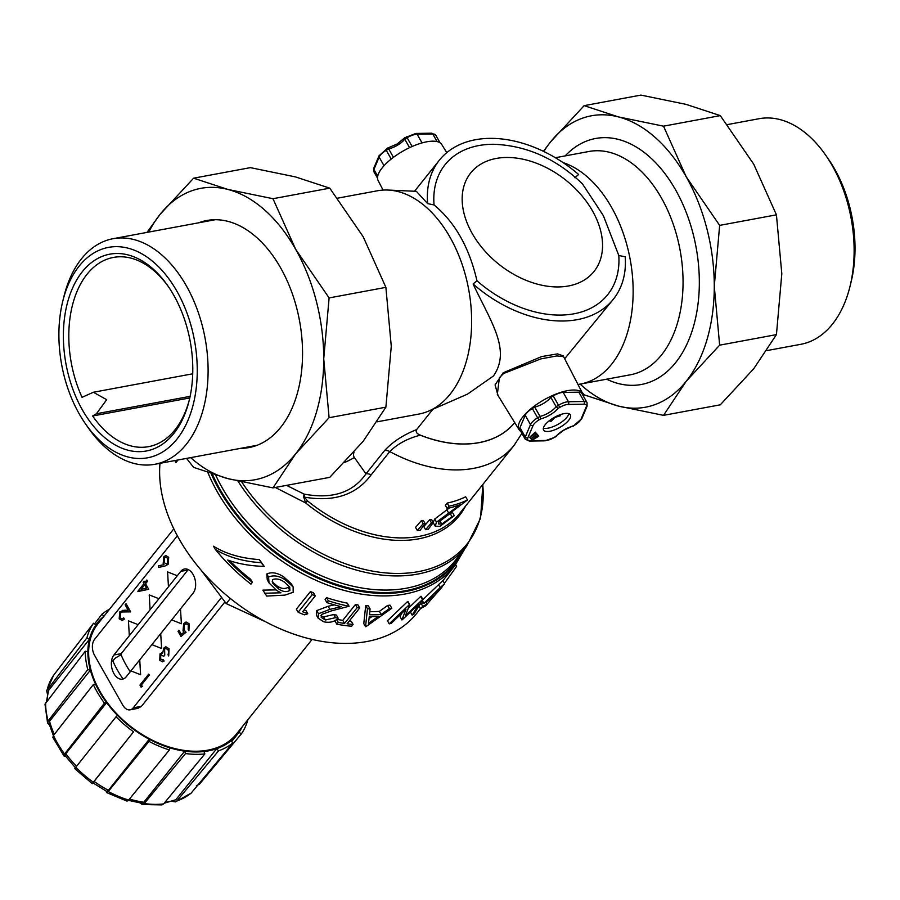 <?xml version="1.0" encoding="UTF-8"?>
<svg xmlns="http://www.w3.org/2000/svg" width="900" height="900" viewBox="0 0 900 900"><rect width="100%" height="100%" fill="white"/><g stroke="black" fill="none" stroke-linecap="round" stroke-linejoin="round"><path stroke-width="1.35" d="M385.853 149.299L386.269 150.311L388.654 148.871L387.72 148.016L397.136 144.023L404.662 137.812L404.764 139.162A13.478 5.006 -29.5 0 1 397.654 145.114A13.478 5.006 -29.5 0 1 388.654 148.871L393.446 157.343M559.868 414.821L560.396 415.766L554.974 417.42L550.901 421.481L549.202 420.806M543.398 428.096A15.401 5.715 150.5 0 0 559.035 423.743A15.401 5.715 150.5 0 0 568.856 413.685M553.207 418.039A15.401 5.715 150.5 0 0 543.6 430.031A15.401 5.715 150.5 0 0 560.79 426.848A15.401 5.715 150.5 0 0 570.398 414.866A15.401 5.715 150.5 0 0 553.207 418.039M534.724 407.048L540 416.385A13.478 5.006 150.5 0 0 549.011 412.627A13.478 5.006 150.5 0 0 556.121 406.676L550.834 397.339A13.478 5.006 150.5 0 1 543.724 403.301A13.478 5.006 150.5 0 1 534.724 407.048L532.339 408.488L537.615 417.825L540 416.385L540.709 418.882L538.965 419.929L537.615 417.825A11.543 4.286 -29.5 0 0 530.494 424.62L525.217 415.294L519.986 427.646L525.262 436.973L530.494 424.62A1.924 1.609 -157.1 0 0 533.036 425.599L527.805 437.94A1.924 1.609 -157.1 0 1 525.262 436.973A11.543 4.286 -29.5 0 0 525.184 439.166L529.324 441.067A1.924 1.474 89.1 0 0 530.179 440.696L545.839 440.46A1.924 1.474 89.1 0 1 544.984 440.831L554.231 437.501M545.839 440.46A9.619 3.578 150.5 0 0 554.141 437.546L563.749 430.245L575.033 424.957A9.619 3.578 150.5 0 0 580.972 419.299L586.204 406.946A9.619 3.578 150.5 0 0 583.83 404.19L568.17 404.426A9.619 3.578 150.5 0 0 559.856 407.34L558.113 408.386A15.401 5.715 -29.5 0 1 540.709 418.882M62.741 301.354L63.911 296.584A114.705 72.36 79.5 0 1 81.506 258.795A114.705 72.36 79.5 0 1 113.006 238.714A114.705 72.36 79.5 0 1 197.719 310.838A114.705 72.36 79.5 0 1 186.39 444.184A114.705 72.36 79.5 0 1 154.901 464.276A114.705 72.36 79.5 0 1 88.301 427.894L85.489 423.855A107.01 67.511 -100.5 0 0 177.007 439.054A107.01 67.511 -100.5 0 0 176.996 291.409A107.01 67.511 -100.5 0 0 79.155 266.108A107.01 67.511 -100.5 0 0 62.741 301.354A107.01 67.511 -100.5 0 0 85.489 423.855M168.615 286.954A96.233 60.705 -100.5 0 0 113.445 257.423A96.233 60.705 -100.5 0 0 87.019 274.275A96.233 60.705 -100.5 0 0 82.058 397.327L93.375 392.254L106.684 399.701L96.446 413.741L92.621 415.991L189.787 397.946M82.316 271.71A100.08 63.135 79.5 0 1 167.906 285.919A100.08 63.135 79.5 0 1 189.191 400.5A100.08 63.135 79.5 0 1 173.835 433.463A100.08 63.135 79.5 0 1 82.328 409.804A100.08 63.135 79.5 0 1 82.316 271.71M92.621 415.991A96.233 60.705 -100.5 0 0 148.59 446.647A96.233 60.705 -100.5 0 0 175.016 429.806A96.233 60.705 -100.5 0 0 189.472 399.285M253.373 446.546A115.481 72.844 79.5 0 1 249.412 446.715M198.709 222.795A115.481 72.844 79.5 0 1 206.831 220.5A115.481 72.844 79.5 0 1 280.71 268.02A115.481 72.844 79.5 0 1 249.007 447.57A115.481 72.844 79.5 0 1 240.604 448.346M766.946 350.584L800.91 344.284A114.705 72.36 -100.5 0 0 832.399 324.191A114.705 72.36 -100.5 0 0 850.005 286.414A114.705 72.36 -100.5 0 0 825.615 155.093A114.705 72.36 -100.5 0 0 759.015 118.721L727.357 124.605M446.771 152.64L441.776 144.54A36.562 13.579 150.5 0 0 415.215 145.226A36.562 13.579 150.5 0 0 382.151 167.895A36.562 13.579 150.5 0 0 378.135 180.551L383.062 190.08M583.357 396.067A36.562 13.579 150.5 0 0 582.761 393.716L563.591 356.647L556.886 355.928L540.967 358.864L503.595 373.511L499.41 377.662L497.329 394.402M498.071 395.606L495.079 384.93L503.168 372.791L541.642 356.58L557.494 353.88L563.366 355.905L563.591 356.647M582.761 393.716A36.562 13.579 150.5 0 0 556.447 393.896A36.562 13.579 150.5 0 0 522.945 416.734A36.562 13.579 150.5 0 0 519.109 429.728A36.562 13.579 150.5 0 0 520.819 431.449M377.28 421.796L418.961 414.045A113.558 71.64 -100.5 0 0 428.974 410.963A113.558 71.64 -100.5 0 0 450.146 394.166A113.558 71.64 -100.5 0 0 463.916 269.899A113.558 71.64 -100.5 0 0 387.934 190.046A113.558 71.64 -100.5 0 0 377.494 190.766L337.601 198.169M286.56 485.37L304.088 494.1C332.28 499.365 352.912 492.615 365.963 473.861A7.695 5.242 -141.4 0 1 371.126 474.896C356.344 494.798 334.147 502.211 304.526 497.137L307.361 500.782L305.618 502.92L275.287 487.463M574.808 177.727L578.644 174.51A111.353 75.859 -141.4 0 0 439.414 160.144L414.551 191.239M618.795 255.487L603.349 215.618L582.469 183.904C556.38 158.782 526.86 145.575 493.931 144.281A104.096 70.92 38.6 0 0 478.789 145.564A104.096 70.92 38.6 0 0 434.048 204.93C455.017 222.255 469.316 247.534 476.955 280.778A104.096 70.92 38.6 0 0 573.975 313.808A104.096 70.92 38.6 0 0 618.795 255.487L625.207 256.804A111.353 75.859 -141.4 0 1 613.35 299.228A111.353 75.859 -141.4 0 1 473.096 283.972C490.905 321.941 511.38 350.111 493.447 375.986L467.539 394.099L428.974 410.963M564.671 358.751L613.35 299.228M577.957 384.446A113.558 71.64 -100.5 0 0 580.466 384.053A113.558 71.64 -100.5 0 0 611.651 364.174A113.558 71.64 -100.5 0 0 628.189 250.065A113.558 71.64 -100.5 0 0 563.096 162.607M476.955 280.778L473.096 283.972M387.934 190.046L416.363 191.329L427.646 203.636L434.048 204.93M312.098 639.428L236.52 733.928A88.538 60.311 -141.4 0 1 234.484 736.29A88.538 60.311 -141.4 0 1 99.844 691.189A88.538 60.311 -141.4 0 1 98.235 623.351L173.812 528.84M172.305 801.405L175.534 801.866L176.816 800.977L218.52 750.859A92.385 62.932 38.6 0 0 232.886 742.961L231.041 740.79A89.494 60.964 38.6 0 0 235.294 736.819A89.494 60.964 38.6 0 0 237.352 734.434A89.494 60.964 38.6 0 0 238.939 732.319A89.494 60.964 -141.4 0 0 242.167 726.874M231.041 740.79A89.494 60.964 -141.4 0 1 216.675 748.688A89.494 60.964 38.6 0 1 203.974 751.523A89.494 60.964 -141.4 0 1 184.657 751.163A89.494 60.964 38.6 0 1 169.672 747.799A89.494 60.964 -141.4 0 1 149.231 739.249A89.494 60.964 38.6 0 1 134.933 730.361A89.494 60.964 -141.4 0 1 117.416 715.32A89.494 60.964 38.6 0 1 106.627 702.653A89.494 60.964 -141.4 0 1 95.524 684.101A89.494 60.964 38.6 0 1 90.383 670.174A89.494 60.964 -141.4 0 1 87.862 651.791A89.494 60.964 38.6 0 1 89.392 639.36A89.494 60.964 -141.4 0 1 95.974 624.769A89.494 60.964 38.6 0 1 97.56 622.654A89.494 60.964 38.6 0 1 99.619 620.269A89.494 60.964 38.6 0 1 103.871 616.298A89.494 60.964 -141.4 0 1 103.883 616.286L102.026 614.126L94.534 623.88M174.859 460.564L175.972 462.521L178.009 459.979M159.986 463.331A153.968 104.895 38.6 0 0 179.089 538.92A153.968 104.895 38.6 0 0 299.363 635.951A153.968 104.895 38.6 0 0 416.801 613.271L420.435 608.715M201.026 570.06L226.249 603.607L230.355 598.477M226.249 603.607L265.781 621.866M130.928 670.905L126.236 676.766A13.478 8.494 79.5 0 1 122.546 679.129A13.478 8.494 79.5 0 1 112.59 670.658A13.478 8.494 79.5 0 1 113.918 654.986L180.787 571.365A13.478 8.494 79.5 0 1 184.489 569.002A13.478 8.494 79.5 0 1 194.445 577.474A13.478 8.494 79.5 0 1 193.106 593.134L130.905 670.894L140.614 674.719L139.736 659.891L140.591 674.73M119.79 655.47L188.224 569.576M130.252 671.738A80.471 54.821 38.6 0 1 121.073 654.716L115.425 658.001L112.815 660.893A87.57 59.659 38.6 0 0 123.041 678.971M160.706 633.634L161.618 648.461L160.706 633.634M180.484 608.895L181.395 623.734L180.484 608.895M168.458 586.755L167.58 571.916L177.289 575.741M149.209 594.889L158.917 598.714L149.243 594.889L150.086 609.727M128.441 620.865L138.15 624.69L128.441 620.865L129.33 635.692M168.131 564.345L164.779 566.134L158.591 567.394L158.558 565.774L163.991 564.683L163.181 563.569L163.8 556.796L165.735 555.514L168.694 557.269L168.131 564.345L164.745 566.145L158.591 567.394M161.561 654.491L160.729 655.031L160.672 659.104L163.406 659.857L164.081 661.05L162.506 661.826L159.75 660.251L160.02 653.839L162.686 653.062L163.811 648.079L165.87 646.774L169.031 648.686L168.716 655.942L168.007 654.75L168.705 652.331L168.086 649.8L165.769 648.383L164.599 649.181L164.768 655.099L163.856 656.224L160.695 655.043L160.672 659.104M122.209 610.403L128.194 610.234L125.123 604.811L126.056 603.686L130.657 611.865L122.164 611.966L120.51 613.001L120.139 617.738L122.096 618.896M122.164 611.966L120.476 613.012L120.116 617.749L122.085 618.896L123.694 617.884L124.369 619.076L122.198 620.516L119.183 618.817L119.756 611.876L124.29 610.234M126.056 603.686L130.657 611.865M148.736 674.089L149.299 675.09L141.401 684.956L142.335 686.554L141.086 687.071L139.939 685.091L148.736 674.089L149.321 675.079L141.435 684.956L142.335 686.554L141.053 687.082M177.368 535.804L94.567 639.36A11.543 7.29 -100.5 0 0 94.567 655.301L122.726 705.071A11.543 7.29 -100.5 0 0 130.106 709.819A11.543 7.29 -100.5 0 0 133.279 707.794L221.175 597.881M146.88 579.994L147.589 581.186L145.553 583.729L148.714 589.309L137.858 591.278L143.944 583.661L143.156 582.266L144.056 581.141L144.855 582.536L146.88 579.994L147.555 581.186L145.53 583.729L148.68 589.309L137.993 591.525M144.056 581.141L144.866 582.514M185.974 623.666L184.399 624.758L184.106 630.101L186.064 632.205L180.956 636.514L178.031 631.327L178.954 630.191L181.339 634.399M178.931 630.202L181.316 634.41L183.994 632.137L183.004 630.934L183.724 623.52L186.053 621.967L189.259 623.891L188.888 630.72L188.179 629.528L188.291 624.949L185.951 623.678L184.365 624.758L184.106 630.101M224.843 602.055L141.502 706.275L137.756 708.401L130.106 709.819M264.218 566.404L259.38 559.597C241.088 558.326 225.799 553.871 213.514 546.221L215.269 549.337A153.968 104.895 38.6 0 0 250.942 584.156L252.394 582.345A153.968 104.895 -141.4 0 1 227.734 560.048C238.399 563.873 250.56 565.999 264.218 566.404L261.135 562.714C242.843 561.442 227.554 556.988 215.269 549.337M252.394 582.345L250.627 579.24A153.968 104.895 -141.4 0 1 229.657 560.711M275.782 589.883L262.868 590.13L266.726 596.07L284.895 595.114L293.186 592.29L293.13 586.957L285.851 580.286C279.495 575.887 273.724 574.819 268.56 577.069L269.044 582.93L276.739 590.501L280.957 592.796L264.634 593.235M293.13 586.957L291.364 583.852L284.085 577.17C277.729 572.783 271.969 571.714 266.794 573.964L267.278 579.825L269.044 582.93M401.389 613.71L400.162 616.837L401.918 619.942A153.968 104.895 38.6 0 0 402.199 619.83L418.579 604.271L412.189 615.15A153.968 104.895 38.6 0 0 414 614.115L422.786 599.355A153.968 104.895 -141.4 0 1 422.527 599.49L405.428 615.724L409.669 604.53A153.968 104.895 -141.4 0 1 409.387 604.62L389.228 623.857A153.968 104.895 38.6 0 0 391.32 623.34L405.979 609.278L401.918 619.942M409.669 604.53L407.914 601.425A153.968 104.895 -141.4 0 1 407.621 601.504L387.473 620.741L389.228 623.857M422.786 599.355L421.031 596.25A153.968 104.895 -141.4 0 1 420.772 596.374L408.285 608.299M423.405 602.471L419.873 604.35M418.86 606.038L420.334 608.648L425.689 605.824L444.656 583.673L442.901 580.534L422.179 600.3M370.08 608.929L368.325 605.824A153.968 104.895 -141.4 0 1 365.692 605.655L363.791 623.599L365.546 626.715A153.968 104.895 38.6 0 0 365.884 626.704L391.804 608.276A153.968 104.895 -141.4 0 1 389.407 608.535L381.127 614.498A153.968 104.895 -141.4 0 1 369.495 614.734L370.08 608.929A153.968 104.895 -141.4 0 1 367.459 608.771L365.546 626.715M391.804 608.276L390.049 605.16A153.968 104.895 -141.4 0 1 387.652 605.43L379.373 611.381A153.968 104.895 -141.4 0 1 369.821 611.651M335.767 620.269L335.093 621.113L336.848 624.217A153.968 104.895 38.6 0 0 351.63 626.231L353.081 624.431L351.315 621.315A153.968 104.895 -141.4 0 1 349.189 621.124M353.081 624.431A153.968 104.895 -141.4 0 1 347.062 623.79L359.696 607.984L357.93 604.879A153.968 104.895 -141.4 0 1 355.41 604.541L342.776 620.336A153.968 104.895 -141.4 0 1 336.994 619.391M334.305 604.867L328.129 606.262L316.721 610.627L318.476 613.732L318.139 618.176L323.719 621.776C329.681 623.048 334.507 621.866 338.186 618.221L336.431 615.105A153.968 104.895 -141.4 0 1 333.776 614.543L323.55 616.894L320.861 615.724M316.721 610.627L316.384 615.071L318.139 618.176M323.55 616.894L325.305 620.01L321.21 617.332L321.435 614.498L331.627 610.819L349.065 606.262L347.299 603.146A153.968 104.895 -141.4 0 1 326.565 597.668L325.114 599.479L326.88 602.584A153.968 104.895 38.6 0 0 341.28 606.679L329.884 609.379L318.476 613.732M315.27 595.935L313.504 592.819A153.968 104.895 -141.4 0 1 310.444 591.536L296.37 609.143L298.125 612.248A153.968 104.895 38.6 0 0 304.38 614.824L307.777 613.778A153.968 104.895 -141.4 0 1 302.625 611.73L315.27 595.935A153.968 104.895 -141.4 0 1 312.199 594.641L298.125 612.248M307.777 613.778L306.022 610.661A153.968 104.895 -141.4 0 1 304.088 609.919M124.256 610.245L128.194 610.245M123.66 617.884L124.369 619.076M124.335 619.076L122.198 620.516M160.65 659.115L163.406 659.857L164.081 661.05L162.495 661.837M162.461 660.184L163.384 659.857M161.55 654.502L160.695 655.043M165.769 648.383L164.565 649.181L164.768 655.099L163.834 656.235M165.87 646.774L169.031 648.686L168.683 655.954M161.449 652.894L162.686 653.085M146.486 588.15L144.619 584.854L141.097 589.264L146.486 588.15M144.63 584.876L141.131 589.264M184.072 630.113L186.064 632.205M186.041 632.205L180.956 636.514M186.075 621.967L189.259 623.891M189.236 623.891L188.854 630.72M165.735 555.514L168.671 557.28L168.097 564.356M165.679 557.168L164.554 557.933L164.261 562.714L166.286 563.895L167.456 563.119L167.726 558.349L165.656 557.168L164.52 557.933L164.239 562.714L166.297 563.895M177.266 575.752L167.58 571.916M151.909 644.636L161.584 648.472M171.686 619.909L181.361 623.734M218.52 750.859L216.675 748.688L175.849 799.74L164.149 803.239M140.366 803.014L142.256 804.533L144.27 803.565L185.535 753.548A92.385 62.932 38.6 0 0 204.851 753.908L203.974 751.523M185.535 753.548L184.657 751.163L143.831 802.215L141.773 803.227L128.43 800.336M106.099 791.077L106.526 792.54L108.225 791.516L148.972 741.386A92.385 62.932 38.6 0 0 169.403 749.936L169.672 747.799M148.972 741.386L149.231 739.249L108.405 790.312L106.661 791.381L93.026 782.91M75.926 767.565C74.453 769.117 74.407 769.005 75.814 767.216L116.066 716.771A92.385 62.932 38.6 0 0 133.571 731.812L94.095 781.414C92.655 783.248 92.677 783.383 94.174 781.808M116.066 716.771L117.416 715.32M104.456 703.148L64.575 754.031L64.024 756.034L52.841 737.359L53.471 735.48L93.341 684.596A92.385 62.932 38.6 0 0 104.456 703.148L106.627 702.653L65.801 753.716L65.216 755.764L75.521 767.869M93.341 684.596L95.524 684.101M87.806 669.6L48.116 720.967L47.587 723.094L45 704.16L85.297 651.217A92.385 62.932 38.6 0 0 87.806 669.6L90.383 670.174L49.556 721.238L48.994 723.409L53.359 735.615M85.297 651.217L87.862 651.791M86.94 637.83L46.665 690.727L53.685 675.158L93.521 623.25A92.385 62.932 38.6 0 0 86.94 637.83L89.392 639.36L48.566 690.413L46.508 701.415M93.521 623.25L95.974 624.769M109.541 609.21A92.385 62.932 38.6 0 0 102.026 614.126M196.414 785.633L199.406 784.249L241.391 733.837L238.939 732.319M241.391 733.837A92.385 62.932 38.6 0 0 247.826 719.798M46.665 690.727L47.453 694.035M47.587 723.094L49.432 724.972M64.024 756.034L65.7 756.416M133.571 731.812L93.319 782.258C91.924 784.046 91.957 784.159 93.431 782.606C91.957 784.159 91.924 784.046 93.319 782.258A91.069 62.044 -141.4 0 1 75.814 767.216M169.403 749.936L128.655 800.066L127.046 801.124L106.526 792.54M204.851 753.908L163.586 803.925L162 804.904L142.256 804.533M232.886 742.961L191.183 793.08L175.534 801.866M420.356 435.127A3.848 1.147 -68.3 0 0 420.334 435.195L420.356 435.127A111.353 75.859 38.6 0 0 514.71 422.584M354.004 452.194A30.791 11.441 150.5 0 0 354.353 457.526L365.963 473.861L384.615 450.54C392.58 441.889 403.245 434.914 416.61 429.615L432.9 409.241M514.744 422.64A111.409 75.904 -141.4 0 1 420.334 435.195C407.824 438.334 397.631 443.79 389.767 451.575L371.126 474.896M416.61 429.615C415.541 431.933 416.734 433.744 420.188 435.06M454.309 515.666A128.947 87.851 -141.4 0 1 451.98 516.712L441.72 524.126L438.39 523.924L439.223 521.381L467.471 499.961A128.947 87.851 -141.4 0 1 448.942 506.194L447.142 508.455A128.947 87.851 38.6 0 0 460.091 504.652L436.5 522.146L435.206 526.151L439.785 526.421L454.309 515.666L452.498 512.483A125.1 85.23 -141.4 0 1 450.191 513.54L451.98 516.712M449.348 507.971L434.745 519.03L433.238 522.169M434.745 519.03L436.5 522.146M467.471 499.961L465.66 496.766A125.1 85.23 -141.4 0 1 447.188 503.077L445.376 505.339L447.142 508.455M447.188 503.077L448.942 506.194M450.191 513.54L439.954 520.988L441.72 524.126M425.126 523.575A128.947 87.851 -141.4 0 1 423.18 523.71L417.319 530.505A128.947 87.851 38.6 0 0 420.12 530.314L425.126 523.575L423.349 520.447A125.1 85.23 -141.4 0 1 421.402 520.582L423.18 523.71M421.402 520.582L415.553 527.377L417.319 530.505M433.282 522.562A128.947 87.851 -141.4 0 1 431.415 522.855L425.599 529.684A128.947 87.851 38.6 0 0 428.265 529.267L433.282 522.562L431.527 519.446A125.1 85.23 -141.4 0 1 429.649 519.75L431.415 522.855M429.649 519.75L423.832 526.579L425.599 529.684M455.468 564.896L456.435 566.606L444.465 583.29M455.659 564.649L456.593 566.303A153.968 104.895 -141.4 0 1 456.435 566.606M421.043 603.259L422.798 606.375L420.334 608.648M426.06 601.999L427.185 603.967L422.798 606.375M439.954 588.33L440.37 589.072L427.185 603.967M422.213 600.356L423.945 603.416A153.968 104.895 38.6 0 0 431.696 597.701L433.136 595.901A153.968 104.895 -141.4 0 1 427.084 600.491L438.593 589.511C443.059 585.315 443.655 585.169 440.37 589.072L442.519 586.204M432.574 594.9L433.136 595.901M438.412 584.482L440.179 587.587L423.945 603.416M444.656 583.673L440.179 587.587M410.445 612.079L412.189 615.15M407.621 601.504L409.387 604.62M420.772 596.374L422.527 599.49M365.692 605.655L367.459 608.771M379.373 611.381L381.127 614.498M387.652 605.43L389.407 608.535M342.776 620.336L344.531 623.452A153.968 104.895 -141.4 0 1 338.299 622.418L336.848 624.217M336.713 619.616L338.299 622.418M359.696 607.984A153.968 104.895 -141.4 0 1 357.165 607.646L344.531 623.452M355.41 604.541L357.165 607.646M333.776 614.543L335.543 617.659L325.305 620.01M338.186 618.221A153.968 104.895 -141.4 0 1 335.543 617.659M349.065 606.262A153.968 104.895 -141.4 0 1 328.32 600.784L326.88 602.584M326.565 597.668L328.32 600.784M310.444 591.536L312.199 594.641M266.794 573.964L268.56 577.069M284.085 577.17L285.851 580.286M259.38 559.597L261.135 562.714M543.836 151.493A148.196 93.487 79.5 0 1 550.699 141.739A148.196 93.487 79.5 0 1 618.457 116.91A148.196 93.487 79.5 0 1 686.205 176.771A148.196 93.487 79.5 0 1 714.274 286.267A148.196 93.487 79.5 0 1 686.216 381.262A148.196 93.487 79.5 0 1 618.457 406.091A148.196 93.487 79.5 0 1 580.129 384.109M303.637 496.845A3.848 2.351 -171.1 0 1 304.526 497.137L304.088 494.1L303.637 496.845L305.618 502.92A126.225 85.995 -141.4 0 0 418.421 538.886A126.225 85.995 -141.4 0 0 465.57 506.048M278.933 589.163L272.812 583.279L272.486 579.668C276.041 578.261 279.956 579.026 284.22 581.974L289.755 587.104L289.879 590.4C286.684 592.301 283.028 591.885 278.933 589.163L277.166 586.046L272.171 581.794M368.483 623.284L369.293 616.567A153.968 104.895 38.6 0 0 378.461 616.376L368.483 623.284M289.879 590.4L288.113 587.295C284.918 589.196 281.273 588.78 277.166 586.046M371.959 616.579L369.067 618.57M525.184 439.166L519.896 429.829A11.543 4.286 -29.5 0 1 519.986 427.646M525.217 415.294A11.543 4.286 -29.5 0 1 532.339 408.488M558.113 408.386L556.121 406.676L558.506 405.236L553.23 395.899L550.834 397.339M553.23 395.899A11.543 4.286 -29.5 0 1 563.197 392.411L568.474 401.738A1.924 1.474 89.1 0 1 568.17 404.426M559.856 407.34L558.506 405.236A11.543 4.286 -29.5 0 1 568.474 401.738L584.134 401.501L578.857 392.175L563.197 392.411M578.857 392.175A11.543 4.286 -29.5 0 1 581.783 393.289L587.059 402.615A11.543 4.286 -29.5 0 0 584.134 401.501A1.924 1.474 89.1 0 1 583.83 404.19M427.646 203.636A111.353 75.859 -141.4 0 1 439.414 160.144M543.42 151.29L550.699 141.739L584.145 105.649L618.457 116.91L663.525 126.169L686.205 176.771L719.651 225.382L714.274 286.267L719.651 345.161L776.441 334.62L753.75 368.707L720.304 404.809L663.525 415.35L618.457 406.091L584.145 394.83L581.85 391.95M776.441 334.62L781.808 273.724L776.43 214.83L753.75 164.227L720.304 115.616L685.991 104.355L640.924 95.096L584.145 105.649M720.304 115.616L663.525 126.169M776.43 214.83L719.651 225.382M719.651 345.161L686.216 381.262L663.525 415.35M825.615 155.093L828.416 159.131A107.01 67.511 79.5 0 1 851.175 281.632L850.005 286.414M272.981 198.709L329.76 188.156L295.447 176.906L250.38 167.636L193.601 178.189L227.914 189.45L272.981 198.709L295.661 249.311L329.108 297.923L385.886 287.37L363.206 236.768L329.76 188.156M146.959 232.403L160.155 214.279L193.601 178.189M329.108 297.923L323.73 358.808L329.108 417.701L295.673 453.803L272.981 487.89L227.914 478.631L193.601 467.37L186.559 458.392M272.981 487.89L329.771 477.349L363.206 441.259L385.897 407.16L391.275 346.264L385.886 287.37M329.108 417.701L385.897 407.16M190.665 457.627A148.196 93.487 -100.5 0 0 227.914 478.631A148.196 93.487 -100.5 0 0 295.673 453.803A148.196 93.487 -100.5 0 0 323.73 358.808A148.196 93.487 -100.5 0 0 295.661 249.311A148.196 93.487 -100.5 0 0 227.914 189.45A148.196 93.487 -100.5 0 0 160.155 214.279A148.196 93.487 -100.5 0 0 148.77 232.076M207.518 221.164A115.481 72.844 79.5 0 1 211.275 219.904M537.93 435.33L533.239 439.549L538.729 436.241L537.548 434.734M538.729 436.241L537.581 434.7M536.827 434.036L531.191 439.11L532.148 440.201L537.773 435.139L536.434 433.451M537.773 435.139L536.479 433.418M535.725 432.754L530.089 437.816L531.034 438.919L536.67 433.856L535.365 432.135L529.74 437.197L530.089 437.816M536.67 433.856L535.365 432.135M560.408 414.63L560.396 415.766M550.125 420.098L550.901 421.481M409.579 147.667L404.764 139.162L407.149 137.722L406.744 136.721M555.885 436.5A15.401 5.715 -29.5 0 1 563.636 430.155A15.401 5.715 -29.5 0 1 573.289 426.015M503.168 372.791A3.848 2.194 -129.6 0 1 503.595 373.511M580.466 384.053L630.383 374.782A113.558 71.64 -100.5 0 0 661.567 354.892A113.558 71.64 -100.5 0 0 672.773 222.885A113.558 71.64 -100.5 0 0 588.915 151.493L555.39 157.714M565.155 155.903A125.1 78.919 79.5 0 1 677.509 193.354A125.1 78.919 79.5 0 1 675.653 362.599A125.1 78.919 79.5 0 1 606.634 379.192M241.718 481.928A149.951 102.161 38.6 0 0 418.421 571.624A149.951 102.161 38.6 0 0 482.738 484.582M215.73 475.223A151.088 102.926 38.6 0 0 406.384 588.217A151.088 102.926 38.6 0 0 455.31 560.486L466.605 546.356A151.088 102.926 -141.4 0 1 417.69 574.087A151.088 102.926 -141.4 0 1 237.96 481.084M461.936 552.206A152.213 103.691 -141.4 0 1 405.664 590.692A152.213 103.691 -141.4 0 1 212.377 474.188M211.241 473.827A152.843 104.13 38.6 0 0 405.664 591.559A152.843 104.13 38.6 0 0 463.613 550.102M442.935 580.59L454.781 565.762A153.968 104.895 -141.4 0 1 404.933 594.034A153.968 104.895 -141.4 0 1 217.08 491.423A153.968 104.895 -141.4 0 1 207.945 472.736M496.282 158.445A78.907 53.752 38.6 0 0 472.162 233.393A78.907 53.752 38.6 0 0 568.44 285.975A78.907 53.752 38.6 0 0 592.56 211.028A78.907 53.752 38.6 0 0 496.282 158.445M113.918 654.986L120.938 653.692M180.787 571.365L187.808 570.06M133.279 707.794L141.502 706.275M164.88 802.361A89.494 60.964 38.6 0 0 175.849 799.74M129.487 799.054A89.494 60.964 38.6 0 0 143.831 802.215M94.095 781.414A89.494 60.964 38.6 0 0 108.405 790.312M65.801 753.716A89.494 60.964 38.6 0 0 76.534 766.316M49.556 721.238A89.494 60.964 38.6 0 0 54.326 734.377M48.566 690.413A89.494 60.964 38.6 0 0 47.093 700.639M47.194 689.636A91.069 62.044 -141.4 0 1 53.775 675.045M48.116 720.967A91.069 62.044 -141.4 0 1 45.596 702.585M64.575 754.031A91.069 62.044 -141.4 0 1 53.471 735.48M128.655 800.066A91.069 62.044 -141.4 0 1 108.225 791.516M163.586 803.925A91.069 62.044 -141.4 0 1 144.27 803.565M191.183 793.08A91.069 62.044 -141.4 0 1 176.816 800.977M384.615 450.54A7.695 5.242 -141.4 0 1 389.767 451.575A125.1 85.23 -141.4 0 0 514.046 445.433L521.91 433.373M446.805 509.704L448.571 512.831M307.361 500.782A125.1 85.23 38.6 0 0 459.652 513.45L514.046 445.433M328.129 606.262L329.884 609.379M344.554 462.499A86.603 80.359 -35.4 0 0 354.353 457.526M96.446 413.741L190.125 396.349M586.204 406.946A1.924 1.609 -157.1 0 0 587.092 406.136L581.861 418.489A1.924 1.609 -157.1 0 1 580.972 419.299M554.141 437.546L556.234 436.455M527.805 437.94A9.619 3.578 150.5 0 0 530.179 440.696M538.965 419.929A9.619 3.578 150.5 0 0 533.036 425.599M437.085 141.593L432.787 133.987A1.924 1.474 -90.9 0 0 431.572 133.2L435.713 135.101A11.543 4.286 150.5 0 0 432.787 133.987L417.127 134.224A1.924 1.474 -90.9 0 0 415.901 133.436L404.662 137.812M422.044 142.92L417.127 134.224A11.543 4.286 150.5 0 0 407.149 137.722L412.121 146.498M387.72 148.016L379.035 155.779A1.924 1.609 22.9 0 0 379.136 157.106L373.916 169.459A11.543 4.286 150.5 0 0 373.826 171.653L373.804 168.131A1.924 1.609 22.9 0 0 373.916 169.459L377.719 176.186M391.219 159.064L386.269 150.311A11.543 4.286 150.5 0 0 379.136 157.106L384.007 165.724M154.901 464.276L257.119 445.286M231.671 741.533L237.352 734.434M95.906 624.724L97.56 622.654M74.79 768.656L92.295 783.697M433.44 523.035L435.206 526.151M465.334 547.942L454.781 565.762M482.85 484.447L480.566 518.22L466.605 546.356M519.109 429.728L497.317 394.38M93.375 392.254L192.713 373.804M113.006 238.714L215.224 219.724M581.861 418.489L573.165 426.251M587.092 406.136L587.059 402.615M544.984 440.831L529.324 441.067M431.572 133.2L415.901 133.436M379.035 155.779L373.804 168.131M440.077 142.819L435.713 135.101M377.539 178.2L373.826 171.653"/></g></svg>
